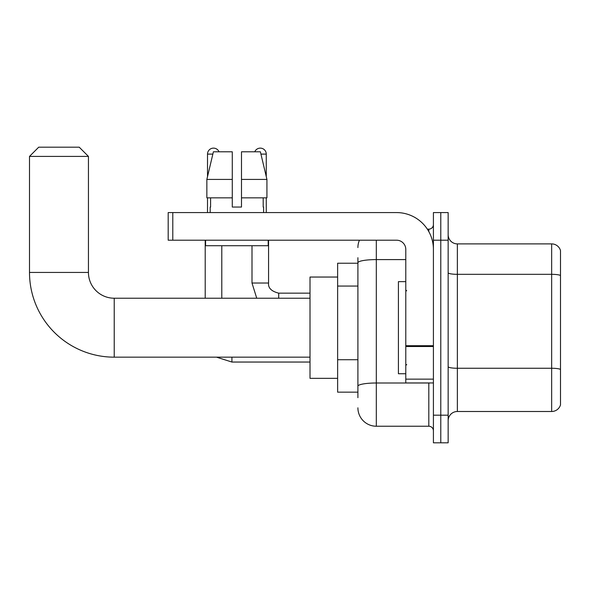 <?xml version="1.0" encoding="UTF-8"?>
<svg xmlns="http://www.w3.org/2000/svg" width="590" height="590" viewBox="0 0 590 590"><rect width="100%" height="100%" fill="white"/><g stroke="black" fill="none" stroke-linecap="round" stroke-linejoin="round"><path stroke-width="0.89" d="M357.901 263.229L337.635 263.229L337.635 392.158L357.901 392.158M357.901 397.682L357.901 257.705M433.414 415.183L433.414 442.81L440.782 442.81L440.782 415.183L440.782 442.81L448.149 442.81L448.149 415.183L440.782 415.183L440.782 240.204L440.782 415.183L433.414 415.183L433.414 240.204L440.782 240.204L440.782 212.577L440.782 240.204L448.149 240.204L448.149 415.183M448.149 240.204L448.149 212.577L433.414 212.577L433.414 240.204M376.317 240.204L376.317 426.231L428.812 426.231L428.812 382.947M427.344 229.156L428.812 229.156A4.602 4.602 0 0 0 433.414 224.547M357.901 280.53L357.901 262.793A18.415 3.201 180 0 1 376.317 259.593L405.787 259.593M433.414 430.833A4.602 4.602 0 0 0 428.812 426.231M357.901 247.571A18.415 18.415 0 0 1 359.435 240.204M376.317 426.231A18.415 18.415 0 0 1 357.901 407.815M448.149 420.707A9.211 9.211 0 0 1 457.361 411.496L551.657 411.496L551.657 243.891L457.361 243.891A9.211 9.211 0 0 1 448.149 234.68A9.211 9.211 0 0 0 457.361 243.891L457.361 411.496M560.5 250.521A9.211 9.211 0 0 0 551.657 243.891A9.211 9.211 0 0 1 560.5 250.521L560.5 404.865A9.211 9.211 0 0 1 551.657 411.496M241.494 207.053L232.283 207.053L241.494 207.053L232.283 207.053L241.494 207.053L241.494 151.8L260.389 151.8L266.931 179.426L266.931 197.842L241.494 197.842M254.755 151.8A5.989 5.989 0 0 1 266.267 154.101L266.267 176.624L266.931 179.426L241.494 179.426M232.283 179.426L232.283 197.842L206.854 197.842L206.854 179.426L213.396 151.8L232.283 151.8L232.283 179.426L206.854 179.426L207.51 176.624L207.51 154.101L212.843 154.101M310.008 357.164L114.224 357.164A84.724 84.724 0 0 1 29.5 272.44L29.5 156.402L38.711 147.19L79.23 147.19L88.441 156.402L29.5 156.402M114.224 357.164L114.224 298.223A25.783 25.783 0 0 1 88.441 272.44L88.441 156.402M337.635 277.042L310.008 277.042L310.008 378.345L337.635 378.345M207.51 154.101A5.989 5.989 0 0 1 219.023 151.8M221.788 298.223L221.788 245.728M205.209 298.223L205.209 240.204M207.51 197.842L207.51 212.577M266.267 197.842L266.267 212.577M433.414 382.947L405.787 382.947L405.787 345.711L433.414 345.711M433.414 249.415A36.838 36.838 0 0 0 396.576 212.577L172.796 212.577L172.796 240.204L396.576 240.204A9.211 9.211 0 0 1 405.787 249.415L405.787 345.711M172.796 240.204L168.187 240.204L168.187 212.577L172.796 212.577M210.18 207.053L210.586 207.053L210.18 207.053L210.18 212.577M263.597 207.053L263.199 207.053L263.597 207.053L263.597 212.577M263.199 197.842L263.199 207.053M232.283 197.842L232.283 207.053M210.586 207.053L210.586 197.842M205.578 240.204L205.578 245.728L268.199 245.728L268.199 240.204M266.931 197.842L266.931 179.426L260.389 151.8M213.396 151.8L206.854 179.426M405.787 281.644L398.42 281.644L398.42 373.736L405.787 373.736M357.901 286.062L337.635 286.062M357.901 359.73L337.635 359.73M430.405 382.947A4.602 0.797 0 0 1 428.812 382.999L376.317 382.999A18.415 3.201 180 0 0 357.901 386.192M428.812 231.582L428.812 229.156M560.5 275.478A9.211 1.6 180 0 0 551.657 274.328L457.361 274.328A9.211 1.6 0 0 1 448.149 272.728M560.5 369.414A9.211 1.6 180 0 0 551.657 368.263L457.361 368.263A9.211 1.6 -0 0 1 448.149 366.663M29.5 272.44L88.441 272.44M216.53 357.164L231.914 362.046L216.53 357.164L231.914 362.046L216.53 357.164L231.914 362.046L231.914 357.164M256.739 298.223L251.996 283.03L256.739 298.223L251.996 283.03L256.739 298.223L251.996 283.03L268.553 283.03C268.015 287.942 271.393 291.32 278.701 293.156L278.701 298.223M260.935 154.101L266.267 154.101M433.414 346.507L405.787 346.507M405.787 379.141L433.414 379.141M310.008 298.223L114.224 298.223M310.008 362.046L231.914 362.046M268.568 283.03C268.015 287.942 271.393 291.32 278.701 293.156C271.393 291.32 268.015 287.942 268.568 283.03C268.015 287.942 271.393 291.32 278.701 293.156C271.393 291.32 268.015 287.942 268.568 283.03L268.568 240.204M310.008 293.156L278.701 293.156M251.996 283.03L251.996 245.728M406.709 290.855L405.787 289.933M406.709 364.531L405.787 365.453"/></g></svg>
